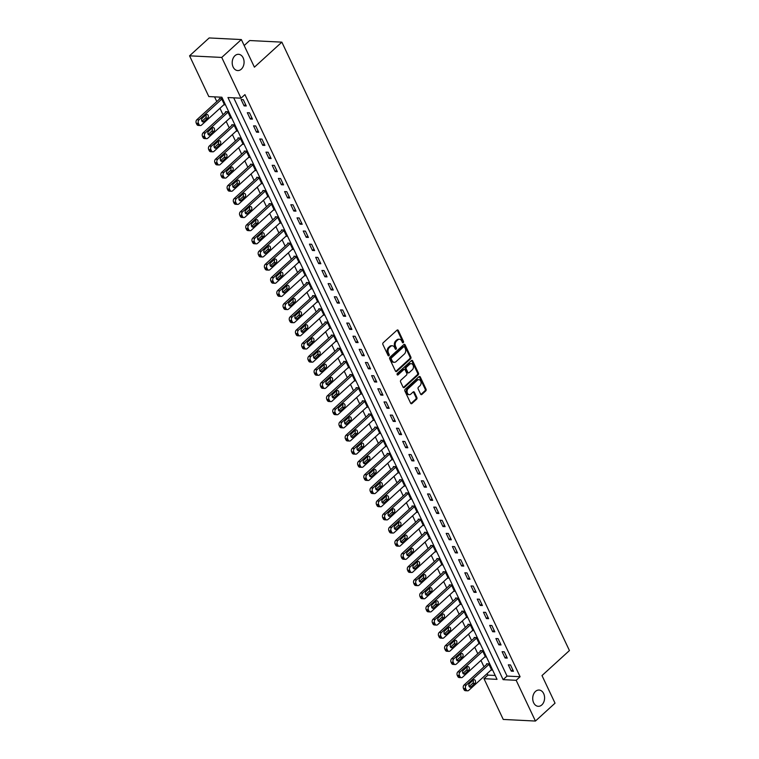 <?xml version="1.0" encoding="UTF-8"?>
<svg xmlns="http://www.w3.org/2000/svg" width="759" height="759" viewBox="0 0 759 759"><rect width="100%" height="100%" fill="white"/><g stroke="black" fill="none" stroke-linecap="round" stroke-linejoin="round"><path stroke-width="1.14" d="M403.285 342.651A0.873 0.636 92.9 0 0 403.484 341.436L398.295 330.469A1.252 0.911 92.9 0 0 397.042 330.146L383.181 342.774A1.252 0.911 92.9 0 0 382.897 344.51L388.086 355.478A0.873 0.636 92.9 0 0 389.168 354.491L388.494 353.077A3.994 2.913 92.9 0 1 389.395 347.527L390.553 346.474A3.994 2.913 92.9 0 1 392.308 345.781A3.994 2.913 92.9 0 1 394.576 347.527L395.249 348.95A0.873 0.636 92.9 0 0 396.321 347.964L395.648 346.55A3.994 2.913 92.9 0 1 396.559 341L397.707 339.947A3.994 2.913 92.9 0 1 399.471 339.254A3.994 2.913 92.9 0 1 401.739 341L402.403 342.423A0.873 0.636 92.9 0 0 403.285 342.651M402.479 342.546A0.873 0.636 92.9 0 0 402.612 341.398L397.431 330.431A1.252 0.911 92.9 0 0 397.147 330.061M388.162 355.601A0.873 0.636 92.9 0 0 388.295 354.453L387.621 353.03L388.494 353.077M395.316 349.074A0.873 0.636 92.9 0 0 395.448 347.926L394.784 346.502L395.648 346.55M535.465 691.449A8.14 5.939 92.9 0 0 532.894 700.434A8.14 5.939 92.9 0 0 538.245 706.316A8.14 5.939 92.9 0 0 541.831 704.912A8.14 5.939 92.9 0 0 544.412 695.927A8.14 5.939 92.9 0 0 539.061 690.045A8.14 5.939 92.9 0 0 535.465 691.449M234.958 55.701A8.14 5.939 92.9 0 0 232.377 64.686A8.14 5.939 92.9 0 0 237.728 70.568A8.14 5.939 92.9 0 0 241.315 69.164A8.14 5.939 92.9 0 0 243.895 60.179A8.14 5.939 92.9 0 0 238.544 54.297A8.14 5.939 92.9 0 0 234.958 55.701M420.609 394.111A1.252 0.911 92.9 0 0 421.871 394.433L425.761 390.894A1.252 0.911 92.9 0 0 426.036 389.158L420.277 376.976A1.252 0.911 92.9 0 0 419.025 376.644L405.164 389.282A1.252 0.911 92.9 0 0 404.889 391.008L410.638 403.19A1.252 0.911 92.9 0 0 411.9 403.522L416.596 399.243A1.252 0.911 92.9 0 0 416.881 397.507L414.414 392.299A1.252 0.911 92.9 0 0 413.152 391.967L410.828 394.092A3.34 2.438 92.9 0 1 409.357 394.661A3.34 2.438 92.9 0 1 407.156 392.251A3.34 2.438 92.9 0 1 408.219 388.57L417.336 380.25A3.34 2.438 92.9 0 1 418.816 379.671A3.34 2.438 92.9 0 1 421.008 382.09A3.34 2.438 92.9 0 1 419.945 385.771L418.427 387.156A1.252 0.911 92.9 0 0 418.152 388.893L420.609 394.111M189.56 55.824L209.161 37.95L241.353 39.563L254.407 67.171L281.855 42.143L569.44 650.548L541.992 675.567L555.038 703.176L535.437 721.05L503.245 719.437L483.986 678.688L497.031 679.343L221.875 97.228L208.82 96.573L189.56 55.824L221.742 57.437L241.011 98.186L227.956 97.531L503.122 679.647L516.167 680.301L535.437 721.05M241.353 39.563L221.742 57.437M233.706 97.826L507.04 676.07L520.095 676.724L244.929 94.619L241.011 98.186M520.095 676.724L516.167 680.301M410.581 358.789A1.252 0.911 92.9 0 0 410.866 357.053L405.107 344.871A1.252 0.911 92.9 0 0 403.845 344.539L389.993 357.176A1.252 0.911 92.9 0 0 389.709 358.912L395.467 371.094A1.252 0.911 92.9 0 0 396.72 371.417L410.581 358.789L409.708 358.741A1.252 0.911 92.9 0 0 409.993 357.015L404.234 344.833A1.252 0.911 92.9 0 0 403.959 344.453M412.697 360.923L418.456 373.105A1.252 0.911 92.9 0 1 418.171 374.842L404.31 387.469A1.252 0.911 92.9 0 1 403.057 387.137L400.591 381.929A1.252 0.911 92.9 0 1 400.875 380.193L406.492 375.069A1.252 0.911 92.9 0 0 406.777 373.333L405.135 369.88A1.252 0.911 92.9 0 0 403.883 369.548L398.029 374.88A0.873 0.636 92.9 0 1 397.346 373.437L411.435 360.591A1.252 0.911 92.9 0 1 412.697 360.923L411.824 360.886L417.583 373.067L418.456 373.105M241.106 99.552L244.094 105.871L246.267 105.975L243.288 99.666L241.106 99.552M247.32 112.702L250.309 119.011L252.481 119.125L249.502 112.816L247.32 112.702M253.534 125.852L256.523 132.161L258.696 132.265L255.717 125.956L253.534 125.852M259.749 138.992L262.737 145.301L264.91 145.415L261.931 139.106L259.749 138.992M265.963 152.142L268.952 158.451L271.124 158.565L268.136 152.246L265.963 152.142M272.177 165.291L275.166 171.6L277.339 171.705L274.35 165.396L272.177 165.291M278.392 178.431L281.38 184.741L283.553 184.854L280.564 178.545L278.392 178.431M284.606 191.581L287.595 197.89L289.767 197.995L286.779 191.685L284.606 191.581M290.82 204.721L293.809 211.04L295.982 211.144L292.993 204.835L290.82 204.721M297.035 217.871L300.023 224.18L302.196 224.294L299.207 217.985L297.035 217.871M303.249 231.021L306.238 237.33L308.41 237.434L305.422 231.125L303.249 231.021M309.463 244.161L312.452 250.47L314.624 250.584L311.636 244.275L309.463 244.161M315.678 257.31L318.657 263.62L320.839 263.734L317.85 257.415L315.678 257.31M321.892 270.46L324.871 276.769L327.053 276.874L324.065 270.565L321.892 270.46M328.106 283.6L331.085 289.91L333.267 290.023L330.279 283.714L328.106 283.6M334.321 296.75L337.3 303.059L339.482 303.164L336.493 296.854L334.321 296.75M340.535 309.89L343.514 316.199L345.696 316.313L342.707 310.004L340.535 309.89M346.749 323.04L349.728 329.349L351.91 329.463L348.922 323.154L346.749 323.04M352.963 336.19L355.943 342.499L358.125 342.603L355.136 336.294L352.963 336.19M359.178 349.33L362.157 355.639L364.339 355.753L361.35 349.444L359.178 349.33M365.392 362.479L368.371 368.789L370.553 368.893L367.565 362.584L365.392 362.479M371.606 375.629L374.585 381.938L376.768 382.043L373.779 375.733L371.606 375.629M377.821 388.769L380.8 395.078L382.982 395.192L379.993 388.883L377.821 388.769M384.035 401.919L387.014 408.228L389.196 408.333L386.208 402.023L384.035 401.919M390.249 415.059L393.228 421.368L395.401 421.482L392.422 415.173L390.249 415.059M396.464 428.209L399.443 434.518L401.615 434.632L398.636 428.313L396.464 428.209M402.678 441.358L405.657 447.668L407.83 447.772L404.851 441.463L402.678 441.358M408.892 454.499L411.871 460.808L414.044 460.922L411.065 454.613L408.892 454.499M415.107 467.648L418.086 473.958L420.258 474.062L417.279 467.753L415.107 467.648M421.321 480.789L424.3 487.107L426.473 487.212L423.494 480.902L421.321 480.789M427.535 493.938L430.514 500.247L432.687 500.361L429.708 494.052L427.535 493.938M433.75 507.088L436.729 513.397L438.901 513.501L435.922 507.192L433.75 507.088M439.964 520.228L442.943 526.537L445.116 526.651L442.136 520.342L439.964 520.228M446.178 533.378L449.157 539.687L451.33 539.801L448.351 533.482L446.178 533.378M452.392 546.527L455.372 552.837L457.544 552.941L454.565 546.632L452.392 546.527M458.607 559.668L461.586 565.977L463.758 566.091L460.779 559.781L458.607 559.668M464.821 572.817L467.8 579.126L469.973 579.231L466.994 572.922L464.821 572.817M471.035 585.957L474.014 592.276L476.187 592.381L473.208 586.071L471.035 585.957M477.25 599.107L480.229 605.416L482.401 605.53L479.422 599.221L477.25 599.107M483.464 612.257L486.443 618.566L488.616 618.67L485.637 612.361L483.464 612.257M489.678 625.397L492.657 631.706L494.83 631.82L491.851 625.511L489.678 625.397M495.893 638.547L498.872 644.856L501.044 644.96L498.065 638.651L495.893 638.547M502.097 651.696L505.086 658.006L507.259 658.11L504.28 651.801L502.097 651.696M508.312 664.837L511.3 671.146L513.473 671.26L510.494 664.95L508.312 664.837M214.569 96.867L216.789 101.564M219.968 108.281L223.004 114.713M226.182 121.431L229.218 127.854M232.396 134.58L235.432 141.003M238.611 147.72L241.647 154.143M244.825 160.87L247.861 167.293M251.039 174.01L254.075 180.443M257.254 187.16L260.29 193.583M263.468 200.31L266.504 206.733M269.682 213.45L272.718 219.882M275.897 226.599L278.933 233.022M282.111 239.74L285.147 246.172M288.325 252.889L291.361 259.312M294.539 266.039L297.575 272.462M300.754 279.179L303.79 285.612M306.968 292.329L310.004 298.752M313.182 305.479L316.218 311.902M319.387 318.619L322.433 325.042M325.602 331.768L328.647 338.191M331.816 344.909L334.861 351.341M338.03 358.058L341.076 364.481M344.244 371.208L347.29 377.631M350.459 384.348L353.504 390.781M356.673 397.498L359.719 403.921M362.887 410.647L365.933 417.071M369.102 423.788L372.138 430.211M375.316 436.937L378.352 443.36M381.53 450.078L384.566 456.51M387.745 463.227L390.781 469.65M393.959 476.377L396.995 482.8M400.173 489.517L403.209 495.95M406.388 502.667L409.424 509.09M412.602 515.807L415.638 522.239M418.816 528.957L421.852 535.38M425.031 542.106L428.067 548.529M431.245 555.246L434.281 561.679M437.459 568.396L440.495 574.819M443.673 581.546L446.709 587.969M449.888 594.686L452.924 601.119M456.102 607.836L459.138 614.259M462.316 620.976L465.352 627.408M468.531 634.126L471.567 640.549M474.745 647.275L477.781 653.698M480.959 660.415L483.995 666.848M487.174 673.565L487.904 675.112L495.21 675.472M223.734 104.846L224.522 104.884L221.533 98.575L219.36 98.471L219.607 98.993M229.949 117.996L230.736 118.034L227.747 111.725L225.575 111.611L225.821 112.142M236.163 131.136L236.95 131.174L233.962 124.865L231.789 124.761L232.036 125.282M242.377 144.286L243.165 144.324L240.176 138.015L238.003 137.901L238.25 138.432M248.591 157.436L249.379 157.474L246.39 151.164L244.218 151.05L244.464 151.582M254.806 170.576L255.593 170.614L252.605 164.305L250.432 164.2L250.679 164.722M261.02 183.725L261.798 183.763L258.819 177.454L256.646 177.34L256.893 177.872M267.234 196.866L268.012 196.913L265.033 190.594L262.861 190.49L263.107 191.012M273.449 210.015L274.227 210.053L271.248 203.744L269.075 203.64L269.322 204.162M279.663 223.165L280.441 223.203L277.462 216.894L275.289 216.78L275.536 217.311M285.877 236.305L286.655 236.343L283.676 230.034L281.504 229.93L281.75 230.451M292.092 249.455L292.87 249.493L289.891 243.184L287.718 243.07L287.965 243.601M298.306 262.605L299.084 262.642L296.105 256.333L293.932 256.219L294.179 256.741M304.52 275.745L305.298 275.783L302.319 269.473L300.147 269.369L300.393 269.891M310.735 288.894L311.513 288.932L308.534 282.623L306.361 282.509L306.608 283.041M316.949 302.035L317.727 302.082L314.748 295.763L312.575 295.659L312.822 296.181M323.163 315.184L323.941 315.222L320.962 308.913L318.789 308.809L319.036 309.33M329.378 328.334L330.156 328.372L327.176 322.063L325.004 321.949L325.25 322.48M335.592 341.474L336.37 341.512L333.391 335.203L331.218 335.099L331.465 335.62M341.806 354.624L342.584 354.662L339.605 348.353L337.432 348.239L337.679 348.77M348.02 367.764L348.798 367.811L345.819 361.502L343.647 361.388L343.893 361.91M354.235 380.914L355.013 380.952L352.034 374.642L349.861 374.538L350.108 375.06M360.449 394.063L361.227 394.101L358.248 387.792L356.075 387.678L356.322 388.21M366.663 407.203L367.441 407.241L364.462 400.932L362.29 400.828L362.536 401.35M372.878 420.353L373.656 420.391L370.677 414.082L368.494 413.978L368.751 414.499M379.092 433.503L379.87 433.541L376.891 427.232L374.709 427.118L374.965 427.649M385.306 446.643L386.084 446.681L383.105 440.372L380.923 440.267L381.179 440.789M391.521 459.793L392.299 459.831L389.32 453.521L387.137 453.408L387.394 453.939M397.735 472.933L398.513 472.98L395.534 466.662L393.352 466.557L393.608 467.079M403.949 486.083L404.727 486.121L401.748 479.811L399.566 479.707L399.822 480.229M410.164 499.232L410.942 499.27L407.962 492.961L405.78 492.847L406.037 493.378M416.378 512.372L417.156 512.41L414.177 506.101L411.995 505.997L412.251 506.519M422.583 525.522L423.37 525.56L420.391 519.251L418.209 519.137L418.465 519.668M428.797 538.672L429.585 538.71L426.605 532.401L424.423 532.287L424.679 532.818M435.011 551.812L435.799 551.85L432.82 545.541L430.638 545.436L430.884 545.958M441.226 564.962L442.013 565L439.034 558.69L436.852 558.577L437.099 559.108M447.44 578.102L448.227 578.149L445.239 571.831L443.066 571.726L443.313 572.248M453.654 591.252L454.442 591.289L451.453 584.98L449.281 584.876L449.527 585.398M459.869 604.401L460.656 604.439L457.668 598.13L455.495 598.016L455.742 598.547M466.083 617.541L466.87 617.579L463.882 611.27L461.709 611.166L461.956 611.688M472.297 630.691L473.085 630.729L470.096 624.42L467.923 624.306L468.17 624.837M478.512 643.841L479.299 643.879L476.31 637.569L474.138 637.456L474.384 637.977M484.726 656.981L485.513 657.019L482.525 650.71L480.352 650.605L480.599 651.127M490.94 670.131L491.728 670.169L488.739 663.859L486.566 663.745L486.813 664.277M281.855 42.143L249.664 40.531L244.18 45.54M487.904 675.112L483.986 678.688M507.04 676.07L503.122 679.647M244.094 105.871L245.574 104.514M250.309 119.011L251.789 117.664M256.523 132.161L258.003 130.804M262.737 145.301L264.217 143.954M268.952 158.451L270.432 157.094M275.166 171.6L276.646 170.244M281.38 184.741L282.86 183.393M287.595 197.89L289.075 196.534M293.809 211.04L295.289 209.683M300.023 224.18L301.503 222.833M306.238 237.33L307.718 235.973M312.452 250.47L313.932 249.123M318.657 263.62L320.146 262.263M324.871 276.769L326.361 275.413M331.085 289.91L332.575 288.562M337.3 303.059L338.789 301.702M343.514 316.199L345.003 314.852M349.728 329.349L351.218 328.002M355.943 342.499L357.432 341.142M362.157 355.639L363.646 354.292M368.371 368.789L369.861 367.432M374.585 381.938L376.075 380.582M380.8 395.078L382.289 393.731M387.014 408.228L388.504 406.871M393.228 421.368L394.718 420.021M399.443 434.518L400.932 433.161M405.657 447.668L407.147 446.311M411.871 460.808L413.361 459.461M418.086 473.958L419.575 472.601M424.3 487.107L425.79 485.751M430.514 500.247L432.004 498.9M436.729 513.397L438.218 512.04M442.943 526.537L444.423 525.19M449.157 539.687L450.637 538.33M455.372 552.837L456.852 551.48M461.586 565.977L463.066 564.63M467.8 579.126L469.28 577.77M474.014 592.276L475.495 590.919M480.229 605.416L481.709 604.069M486.443 618.566L487.923 617.209M492.657 631.706L494.137 630.359M498.872 644.856L500.352 643.499M505.086 658.006L506.566 656.649M511.3 671.146L512.78 669.799M399.471 339.254L398.598 339.216A3.994 2.913 92.9 0 0 396.843 339.899L397.707 339.947M394.784 346.502A3.994 2.913 92.9 0 1 395.686 340.952L396.843 339.899M392.308 345.781L391.445 345.743A3.994 2.913 92.9 0 0 389.68 346.427L390.553 346.474M387.621 353.03A3.994 2.913 92.9 0 1 388.523 347.48L389.68 346.427M395.743 371.464A1.252 0.911 92.9 0 0 395.856 371.379L409.708 358.741M404.566 346.986A0.873 0.636 92.9 0 0 403.684 346.759L391.521 357.85A0.873 0.636 92.9 0 0 391.321 359.064L392.033 360.563A3.994 2.913 92.9 0 0 394.291 362.309A3.994 2.913 92.9 0 0 396.056 361.616L404.367 354.036A3.994 2.913 92.9 0 0 405.268 348.485L404.566 346.986M404.073 346.607L403.2 346.569A0.873 0.636 92.9 0 0 402.811 346.721L403.684 346.759M394.291 362.309L393.428 362.261A3.994 2.913 92.9 0 1 391.16 360.516L390.449 359.016A0.873 0.636 92.9 0 1 390.648 357.802L402.811 346.721M403.333 387.517A1.252 0.911 92.9 0 0 403.446 387.432L417.298 374.794A1.252 0.911 92.9 0 0 417.583 373.067M404.433 369.329L403.56 369.291A1.252 0.911 92.9 0 0 403.01 369.51L397.223 374.775M412.327 369.756A3.34 2.438 92.9 0 0 413.38 366.075A3.34 2.438 92.9 0 0 411.188 363.656A3.34 2.438 92.9 0 0 409.708 364.235L406.501 367.166A1.252 0.911 92.9 0 0 406.217 368.893L407.849 372.356A1.252 0.911 92.9 0 0 409.11 372.688L412.327 369.756M411.188 363.656L410.315 363.618A3.34 2.438 92.9 0 0 408.845 364.187L409.708 364.235M408.56 372.897L407.687 372.859A1.252 0.911 92.9 0 1 406.985 372.308L405.344 368.855A1.252 0.911 92.9 0 1 405.629 367.119L408.845 364.187M418.816 379.671L417.943 379.633A3.34 2.438 92.9 0 0 416.473 380.202L417.336 380.25M409.357 394.661L408.484 394.623A3.34 2.438 92.9 0 1 406.293 392.204A3.34 2.438 92.9 0 1 407.346 388.523L416.473 380.202M410.923 403.57A1.252 0.911 92.9 0 0 411.027 403.484L415.723 399.196A1.252 0.911 92.9 0 0 416.008 397.469L413.541 392.251A1.252 0.911 92.9 0 0 413.266 391.881M420.894 394.481A1.252 0.911 92.9 0 0 420.998 394.395L424.888 390.847A1.252 0.911 92.9 0 0 425.173 389.111L419.414 376.938A1.252 0.911 92.9 0 0 419.129 376.559M220.138 98.509L196.866 119.723A2.543 1.86 -87.1 0 0 196.287 123.262L196.79 124.315A2.543 1.86 -87.1 0 0 198.232 125.425L200.404 125.529A2.543 1.86 92.9 0 0 201.524 125.093L224.266 104.362M200.404 125.529A2.543 1.86 92.9 0 1 198.962 124.419L198.469 123.366A2.543 1.86 92.9 0 1 199.038 119.837L221.78 99.106M201.97 121.25L205.49 118.034A2.04 1.48 92.9 0 0 205.831 114.998M203.896 121.573L207.662 118.138A2.04 1.48 92.9 0 0 208.308 115.899A2.04 1.48 92.9 0 0 206.97 114.429A2.04 1.48 92.9 0 0 206.078 114.78L202.311 118.205A2.04 1.48 92.9 0 0 201.666 120.453A2.04 1.48 92.9 0 0 203.004 121.924A2.04 1.48 92.9 0 0 203.896 121.573L202.15 121.487M226.353 111.649L203.08 132.872A2.543 1.86 -87.1 0 0 202.501 136.402L203.004 137.455A2.543 1.86 -87.1 0 0 204.446 138.565L206.619 138.679A2.543 1.86 92.9 0 0 207.738 138.242L230.48 117.503M206.619 138.679A2.543 1.86 92.9 0 1 205.177 137.569L204.674 136.516A2.543 1.86 92.9 0 1 205.253 132.986L227.994 112.247M208.184 134.39L211.704 131.184A2.04 1.48 92.9 0 0 212.046 128.138M210.11 134.722L213.877 131.288A2.04 1.48 92.9 0 0 214.522 129.039A2.04 1.48 92.9 0 0 213.184 127.569A2.04 1.48 92.9 0 0 212.292 127.92L208.526 131.354A2.04 1.48 92.9 0 0 207.881 133.603A2.04 1.48 92.9 0 0 209.218 135.074A2.04 1.48 92.9 0 0 210.11 134.722L208.355 134.628M232.567 124.799L209.294 146.022A2.543 1.86 -87.1 0 0 208.716 149.551L209.218 150.605A2.543 1.86 -87.1 0 0 210.66 151.715L212.833 151.828A2.543 1.86 92.9 0 0 213.953 151.383L236.694 130.652M212.833 151.828A2.543 1.86 92.9 0 1 211.391 150.709L210.888 149.665A2.543 1.86 92.9 0 1 211.467 146.126L234.208 125.396M214.399 147.54L217.918 144.324A2.04 1.48 92.9 0 0 218.26 141.288M216.324 147.863L220.091 144.438A2.04 1.48 92.9 0 0 220.736 142.189A2.04 1.48 92.9 0 0 219.398 140.719A2.04 1.48 92.9 0 0 218.507 141.07L214.74 144.504A2.04 1.48 92.9 0 0 214.095 146.743A2.04 1.48 92.9 0 0 215.433 148.214A2.04 1.48 92.9 0 0 216.324 147.863L214.569 147.777M238.781 137.948L215.509 159.162A2.543 1.86 -87.1 0 0 214.93 162.701L215.433 163.754A2.543 1.86 -87.1 0 0 216.875 164.864L219.047 164.969A2.543 1.86 92.9 0 0 220.167 164.532L242.908 143.802M219.047 164.969A2.543 1.86 92.9 0 1 217.605 163.859L217.102 162.805A2.543 1.86 92.9 0 1 217.681 159.276L240.423 138.536M220.603 160.68L224.133 157.474A2.04 1.48 92.9 0 0 224.474 154.438M222.539 161.012L226.305 157.578A2.04 1.48 92.9 0 0 226.95 155.339A2.04 1.48 92.9 0 0 225.613 153.868A2.04 1.48 92.9 0 0 224.721 154.219L220.954 157.644A2.04 1.48 92.9 0 0 220.309 159.893A2.04 1.48 92.9 0 0 221.647 161.363A2.04 1.48 92.9 0 0 222.539 161.012L220.784 160.927M244.996 151.088L221.723 172.312A2.543 1.86 -87.1 0 0 221.144 175.841L221.647 176.894A2.543 1.86 -87.1 0 0 223.089 178.004L225.262 178.118A2.543 1.86 92.9 0 0 226.381 177.682L249.123 156.942M225.262 178.118A2.543 1.86 92.9 0 1 223.82 177.008L223.317 175.955A2.543 1.86 92.9 0 1 223.896 172.416L246.637 151.686M226.818 173.83L230.347 170.614A2.04 1.48 92.9 0 0 230.689 167.578M228.753 174.162L232.52 170.728A2.04 1.48 92.9 0 0 233.165 168.479A2.04 1.48 92.9 0 0 231.827 167.008A2.04 1.48 92.9 0 0 230.935 167.359L227.169 170.794A2.04 1.48 92.9 0 0 226.524 173.043A2.04 1.48 92.9 0 0 227.861 174.513A2.04 1.48 92.9 0 0 228.753 174.162L226.998 174.067M251.21 164.238L227.937 185.462A2.543 1.86 -87.1 0 0 227.358 188.991L227.861 190.044A2.543 1.86 -87.1 0 0 229.294 191.154L231.476 191.259A2.543 1.86 92.9 0 0 232.596 190.822L255.337 170.092M231.476 191.259A2.543 1.86 92.9 0 1 230.034 190.148L229.531 189.095A2.543 1.86 92.9 0 1 230.11 185.566L252.851 164.836M233.032 186.98L236.561 183.763A2.04 1.48 92.9 0 0 236.903 180.727M234.967 187.302L238.734 183.868A2.04 1.48 92.9 0 0 239.379 181.629A2.04 1.48 92.9 0 0 238.041 180.158A2.04 1.48 92.9 0 0 237.15 180.509L233.383 183.934A2.04 1.48 92.9 0 0 232.738 186.183A2.04 1.48 92.9 0 0 234.076 187.653A2.04 1.48 92.9 0 0 234.967 187.302L233.212 187.217M257.424 177.378L234.151 198.602A2.543 1.86 -87.1 0 0 233.573 202.141L234.076 203.184A2.543 1.86 -87.1 0 0 235.508 204.304L237.69 204.408A2.543 1.86 92.9 0 0 238.81 203.972L261.551 183.242M237.69 204.408A2.543 1.86 92.9 0 1 236.248 203.298L235.745 202.245A2.543 1.86 92.9 0 1 236.324 198.716L259.066 177.976M239.246 200.12L242.776 196.913A2.04 1.48 92.9 0 0 243.117 193.868M241.182 200.452L244.948 197.017A2.04 1.48 92.9 0 0 245.593 194.769A2.04 1.48 92.9 0 0 244.256 193.298A2.04 1.48 92.9 0 0 243.354 193.649L239.597 197.084A2.04 1.48 92.9 0 0 238.952 199.332A2.04 1.48 92.9 0 0 240.29 200.803A2.04 1.48 92.9 0 0 241.182 200.452L239.427 200.367M263.639 190.528L240.366 211.752A2.543 1.86 -87.1 0 0 239.787 215.281L240.29 216.334A2.543 1.86 -87.1 0 0 241.723 217.444L243.905 217.558A2.543 1.86 92.9 0 0 245.024 217.112L267.766 196.382M243.905 217.558A2.543 1.86 92.9 0 1 242.463 216.438L241.96 215.395A2.543 1.86 92.9 0 1 242.538 211.856L265.28 191.126M245.461 213.27L248.99 210.053A2.04 1.48 92.9 0 0 249.332 207.017M247.396 213.592L251.163 210.167A2.04 1.48 92.9 0 0 251.808 207.919A2.04 1.48 92.9 0 0 250.47 206.448A2.04 1.48 92.9 0 0 249.569 206.799L245.812 210.234A2.04 1.48 92.9 0 0 245.166 212.473A2.04 1.48 92.9 0 0 246.504 213.943A2.04 1.48 92.9 0 0 247.396 213.592L245.641 213.507M269.853 203.678L246.58 224.892A2.543 1.86 -87.1 0 0 246.001 228.431L246.504 229.484A2.543 1.86 -87.1 0 0 247.937 230.594L250.119 230.698A2.543 1.86 92.9 0 0 251.238 230.262L273.98 209.531M250.119 230.698A2.543 1.86 92.9 0 1 248.677 229.588L248.174 228.535A2.543 1.86 92.9 0 1 248.753 225.006L271.494 204.275M251.675 226.419L255.204 223.203A2.04 1.48 92.9 0 0 255.546 220.167M253.61 226.742L257.377 223.307A2.04 1.48 92.9 0 0 258.022 221.068A2.04 1.48 92.9 0 0 256.684 219.598A2.04 1.48 92.9 0 0 255.783 219.949L252.026 223.374A2.04 1.48 92.9 0 0 251.381 225.622A2.04 1.48 92.9 0 0 252.719 227.093A2.04 1.48 92.9 0 0 253.61 226.742L251.855 226.656M276.067 216.818L252.794 238.041A2.543 1.86 -87.1 0 0 252.216 241.571L252.709 242.624A2.543 1.86 -87.1 0 0 254.151 243.734L256.333 243.848A2.543 1.86 92.9 0 0 257.453 243.411L280.194 222.672M256.333 243.848A2.543 1.86 92.9 0 1 254.891 242.738L254.388 241.685A2.543 1.86 92.9 0 1 254.967 238.146L277.709 217.416M257.889 239.559L261.419 236.343A2.04 1.48 92.9 0 0 261.76 233.307M259.825 239.891L263.591 236.457A2.04 1.48 92.9 0 0 264.236 234.208A2.04 1.48 92.9 0 0 262.899 232.738A2.04 1.48 92.9 0 0 261.997 233.089L258.24 236.523A2.04 1.48 92.9 0 0 257.595 238.772A2.04 1.48 92.9 0 0 258.933 240.242A2.04 1.48 92.9 0 0 259.825 239.891L258.069 239.797M282.282 229.968L259.009 251.191A2.543 1.86 -87.1 0 0 258.43 254.72L258.923 255.774A2.543 1.86 -87.1 0 0 260.365 256.884L262.548 256.997A2.543 1.86 92.9 0 0 263.667 256.551L286.409 235.821M262.548 256.997A2.543 1.86 92.9 0 1 261.105 255.878L260.603 254.834A2.543 1.86 92.9 0 1 261.181 251.295L283.923 230.565M264.104 252.709L267.633 249.493A2.04 1.48 92.9 0 0 267.974 246.457M266.039 253.032L269.806 249.607A2.04 1.48 92.9 0 0 270.451 247.358A2.04 1.48 92.9 0 0 269.113 245.888A2.04 1.48 92.9 0 0 268.212 246.239L264.455 249.673A2.04 1.48 92.9 0 0 263.809 251.912A2.04 1.48 92.9 0 0 265.147 253.383A2.04 1.48 92.9 0 0 266.039 253.032L264.284 252.946M288.496 243.117L265.223 264.331A2.543 1.86 -87.1 0 0 264.644 267.87L265.138 268.914A2.543 1.86 -87.1 0 0 266.58 270.033L268.762 270.138A2.543 1.86 92.9 0 0 269.881 269.701L292.623 248.971M268.762 270.138A2.543 1.86 92.9 0 1 267.32 269.028L266.817 267.974A2.543 1.86 92.9 0 1 267.396 264.445L290.137 243.705M270.318 265.849L273.847 262.642A2.04 1.48 92.9 0 0 274.189 259.606M272.253 266.181L276.02 262.747A2.04 1.48 92.9 0 0 276.665 260.508A2.04 1.48 92.9 0 0 275.327 259.037A2.04 1.48 92.9 0 0 274.426 259.379L270.669 262.813A2.04 1.48 92.9 0 0 270.024 265.062A2.04 1.48 92.9 0 0 271.361 266.532A2.04 1.48 92.9 0 0 272.253 266.181L270.498 266.096M294.71 256.257L271.437 277.481A2.543 1.86 -87.1 0 0 270.859 281.01L271.352 282.063A2.543 1.86 -87.1 0 0 272.794 283.173L274.976 283.287A2.543 1.86 92.9 0 0 276.096 282.851L298.837 262.111M274.976 283.287A2.543 1.86 92.9 0 1 273.534 282.177L273.031 281.124A2.543 1.86 92.9 0 1 273.61 277.585L296.352 256.855M276.532 278.999L280.062 275.783A2.04 1.48 92.9 0 0 280.403 272.747M278.468 279.331L282.234 275.897A2.04 1.48 92.9 0 0 282.879 273.648A2.04 1.48 92.9 0 0 281.542 272.177A2.04 1.48 92.9 0 0 280.64 272.528L276.883 275.963A2.04 1.48 92.9 0 0 276.238 278.202A2.04 1.48 92.9 0 0 277.576 279.673A2.04 1.48 92.9 0 0 278.468 279.331L276.712 279.236M300.925 269.407L277.652 290.621A2.543 1.86 -87.1 0 0 277.073 294.16L277.566 295.213A2.543 1.86 -87.1 0 0 279.008 296.323L281.191 296.427A2.543 1.86 92.9 0 0 282.31 295.991L305.052 275.261M281.191 296.427A2.543 1.86 92.9 0 1 279.748 295.317L279.246 294.264A2.543 1.86 92.9 0 1 279.824 290.735L302.566 270.005M282.746 292.149L286.276 288.932A2.04 1.48 92.9 0 0 286.617 285.896M284.682 292.471L288.448 289.037A2.04 1.48 92.9 0 0 289.094 286.798A2.04 1.48 92.9 0 0 287.756 285.327A2.04 1.48 92.9 0 0 286.855 285.678L283.098 289.103A2.04 1.48 92.9 0 0 282.452 291.352A2.04 1.48 92.9 0 0 283.79 292.822A2.04 1.48 92.9 0 0 284.682 292.471L282.927 292.386M307.139 282.547L283.866 303.771A2.543 1.86 -87.1 0 0 283.287 307.31L283.781 308.353A2.543 1.86 -87.1 0 0 285.223 309.473L287.405 309.577A2.543 1.86 92.9 0 0 288.524 309.141L311.266 288.401M287.405 309.577A2.543 1.86 92.9 0 1 285.963 308.467L285.46 307.414A2.543 1.86 92.9 0 1 286.039 303.885L308.78 283.145M288.961 305.289L292.49 302.082A2.04 1.48 92.9 0 0 292.832 299.037M290.896 305.621L294.663 302.186A2.04 1.48 92.9 0 0 295.308 299.938A2.04 1.48 92.9 0 0 293.97 298.467A2.04 1.48 92.9 0 0 293.069 298.818L289.312 302.253A2.04 1.48 92.9 0 0 288.667 304.501A2.04 1.48 92.9 0 0 290.004 305.972A2.04 1.48 92.9 0 0 290.896 305.621L289.141 305.535M313.353 295.697L290.08 316.92A2.543 1.86 -87.1 0 0 289.502 320.45L289.995 321.503A2.543 1.86 -87.1 0 0 291.437 322.613L293.619 322.727A2.543 1.86 92.9 0 0 294.739 322.281L317.48 301.551M293.619 322.727A2.543 1.86 92.9 0 1 292.177 321.607L291.674 320.564A2.543 1.86 92.9 0 1 292.253 317.025L314.994 296.295M295.175 318.438L298.704 315.222A2.04 1.48 92.9 0 0 299.046 312.186M297.111 318.761L300.877 315.336A2.04 1.48 92.9 0 0 301.522 313.087A2.04 1.48 92.9 0 0 300.184 311.617A2.04 1.48 92.9 0 0 299.283 311.968L295.526 315.402A2.04 1.48 92.9 0 0 294.881 317.642A2.04 1.48 92.9 0 0 296.219 319.112A2.04 1.48 92.9 0 0 297.111 318.761L295.355 318.676M319.567 308.847L296.285 330.061A2.543 1.86 -87.1 0 0 295.716 333.599L296.209 334.653A2.543 1.86 -87.1 0 0 297.651 335.763L299.833 335.867A2.543 1.86 92.9 0 0 300.953 335.431L323.695 314.7M299.833 335.867A2.543 1.86 92.9 0 1 298.391 334.757L297.889 333.704A2.543 1.86 92.9 0 1 298.467 330.174L321.209 309.435M301.389 331.579L304.919 328.372A2.04 1.48 92.9 0 0 305.26 325.336M303.325 331.911L307.091 328.476A2.04 1.48 92.9 0 0 307.737 326.237A2.04 1.48 92.9 0 0 306.399 324.767A2.04 1.48 92.9 0 0 305.498 325.118L301.731 328.543A2.04 1.48 92.9 0 0 301.095 330.791A2.04 1.48 92.9 0 0 302.433 332.262A2.04 1.48 92.9 0 0 303.325 331.911L301.57 331.825M325.782 321.987L302.499 343.21A2.543 1.86 -87.1 0 0 301.93 346.74L302.424 347.793A2.543 1.86 -87.1 0 0 303.866 348.903L306.038 349.017A2.543 1.86 92.9 0 0 307.167 348.58L329.909 327.841M306.038 349.017A2.543 1.86 92.9 0 1 304.606 347.907L304.103 346.854A2.543 1.86 92.9 0 1 304.682 343.315L327.423 322.584M307.604 344.728L311.133 341.512A2.04 1.48 92.9 0 0 311.475 338.476M309.539 345.06L313.306 341.626A2.04 1.48 92.9 0 0 313.951 339.377A2.04 1.48 92.9 0 0 312.613 337.907A2.04 1.48 92.9 0 0 311.712 338.258L307.945 341.692A2.04 1.48 92.9 0 0 307.31 343.941A2.04 1.48 92.9 0 0 308.647 345.411A2.04 1.48 92.9 0 0 309.539 345.06L307.784 344.966M331.996 335.136L308.714 356.36A2.543 1.86 -87.1 0 0 308.145 359.889L308.638 360.942A2.543 1.86 -87.1 0 0 310.08 362.052L312.253 362.157A2.543 1.86 92.9 0 0 313.382 361.72L336.123 340.99M312.253 362.157A2.543 1.86 92.9 0 1 310.82 361.047L310.317 359.994A2.543 1.86 92.9 0 1 310.896 356.464L333.637 335.734M313.818 357.878L317.347 354.662A2.04 1.48 92.9 0 0 317.689 351.626M315.753 358.201L319.52 354.776A2.04 1.48 92.9 0 0 320.165 352.527A2.04 1.48 92.9 0 0 318.827 351.056A2.04 1.48 92.9 0 0 317.926 351.408L314.16 354.842A2.04 1.48 92.9 0 0 313.514 357.081A2.04 1.48 92.9 0 0 314.862 358.552A2.04 1.48 92.9 0 0 315.753 358.201L313.998 358.115M338.21 348.286L314.928 369.5A2.543 1.86 -87.1 0 0 314.359 373.039L314.852 374.083A2.543 1.86 -87.1 0 0 316.294 375.202L318.467 375.307A2.543 1.86 92.9 0 0 319.596 374.87L342.337 354.14M318.467 375.307A2.543 1.86 92.9 0 1 317.034 374.196L316.531 373.143A2.543 1.86 92.9 0 1 317.11 369.614L339.852 348.874M320.032 371.018L323.562 367.811A2.04 1.48 92.9 0 0 323.903 364.766M321.968 371.35L325.734 367.916A2.04 1.48 92.9 0 0 326.379 365.667A2.04 1.48 92.9 0 0 325.042 364.197A2.04 1.48 92.9 0 0 324.14 364.548L320.374 367.982A2.04 1.48 92.9 0 0 319.729 370.231A2.04 1.48 92.9 0 0 321.076 371.701A2.04 1.48 92.9 0 0 321.968 371.35L320.213 371.265M344.425 361.426L321.142 382.65A2.543 1.86 -87.1 0 0 320.573 386.179L321.066 387.232A2.543 1.86 -87.1 0 0 322.509 388.342L324.681 388.456A2.543 1.86 92.9 0 0 325.81 388.02L348.552 367.28M324.681 388.456A2.543 1.86 92.9 0 1 323.249 387.346L322.746 386.293A2.543 1.86 92.9 0 1 323.325 382.754L346.066 362.024M326.247 384.168L329.776 380.952A2.04 1.48 92.9 0 0 330.118 377.916M328.182 384.49L331.949 381.065A2.04 1.48 92.9 0 0 332.594 378.817A2.04 1.48 92.9 0 0 331.256 377.346A2.04 1.48 92.9 0 0 330.355 377.697L326.588 381.132A2.04 1.48 92.9 0 0 325.943 383.371A2.04 1.48 92.9 0 0 327.29 384.841A2.04 1.48 92.9 0 0 328.182 384.49L326.427 384.405M350.639 374.576L327.357 395.79A2.543 1.86 -87.1 0 0 326.787 399.329L327.281 400.382A2.543 1.86 -87.1 0 0 328.723 401.492L330.896 401.596A2.543 1.86 92.9 0 0 332.025 401.16L354.766 380.43M330.896 401.596A2.543 1.86 92.9 0 1 329.453 400.486L328.96 399.433A2.543 1.86 92.9 0 1 329.539 395.904L352.28 375.174M332.461 397.318L335.99 394.101A2.04 1.48 92.9 0 0 336.332 391.065M334.396 397.64L338.163 394.206A2.04 1.48 92.9 0 0 338.808 391.967A2.04 1.48 92.9 0 0 337.47 390.496A2.04 1.48 92.9 0 0 336.569 390.847L332.803 394.272A2.04 1.48 92.9 0 0 332.157 396.521A2.04 1.48 92.9 0 0 333.495 397.991A2.04 1.48 92.9 0 0 334.396 397.64L332.641 397.555M356.853 387.716L333.571 408.94A2.543 1.86 -87.1 0 0 333.002 412.469L333.495 413.522A2.543 1.86 -87.1 0 0 334.937 414.632L337.11 414.746A2.543 1.86 92.9 0 0 338.239 414.31L360.98 393.57M337.11 414.746A2.543 1.86 92.9 0 1 335.668 413.636L335.174 412.583A2.543 1.86 92.9 0 1 335.753 409.054L358.495 388.314M338.675 410.458L342.205 407.251A2.04 1.48 92.9 0 0 342.546 404.205M340.611 410.79L344.377 407.355A2.04 1.48 92.9 0 0 345.022 405.107A2.04 1.48 92.9 0 0 343.685 403.636A2.04 1.48 92.9 0 0 342.783 403.987L339.017 407.422A2.04 1.48 92.9 0 0 338.372 409.67A2.04 1.48 92.9 0 0 339.709 411.141A2.04 1.48 92.9 0 0 340.611 410.79L338.856 410.695M363.068 400.866L339.785 422.089A2.543 1.86 -87.1 0 0 339.216 425.619L339.709 426.672A2.543 1.86 -87.1 0 0 341.152 427.782L343.324 427.896A2.543 1.86 92.9 0 0 344.453 427.45L367.195 406.72M343.324 427.896A2.543 1.86 92.9 0 1 341.882 426.776L341.389 425.733A2.543 1.86 92.9 0 1 341.967 422.194L364.709 401.464M344.89 423.607L348.419 420.391A2.04 1.48 92.9 0 0 348.761 417.355M346.825 423.93L350.592 420.505A2.04 1.48 92.9 0 0 351.237 418.256A2.04 1.48 92.9 0 0 349.899 416.786A2.04 1.48 92.9 0 0 348.998 417.137L345.231 420.571A2.04 1.48 92.9 0 0 344.586 422.81A2.04 1.48 92.9 0 0 345.924 424.281A2.04 1.48 92.9 0 0 346.825 423.93L345.07 423.845M369.282 414.016L346 435.23A2.543 1.86 -87.1 0 0 345.43 438.768L345.924 439.822A2.543 1.86 -87.1 0 0 347.366 440.932L349.538 441.036A2.543 1.86 92.9 0 0 350.667 440.599L373.409 419.869M349.538 441.036A2.543 1.86 92.9 0 1 348.096 439.926L347.603 438.873A2.543 1.86 92.9 0 1 348.182 435.343L370.923 414.604M351.104 436.748L354.633 433.541A2.04 1.48 92.9 0 0 354.975 430.505M353.039 437.08L356.806 433.645A2.04 1.48 92.9 0 0 357.451 431.406A2.04 1.48 92.9 0 0 356.113 429.936A2.04 1.48 92.9 0 0 355.212 430.287L351.445 433.712A2.04 1.48 92.9 0 0 350.8 435.96A2.04 1.48 92.9 0 0 352.138 437.431A2.04 1.48 92.9 0 0 353.039 437.08L351.284 436.994M375.496 427.156L352.214 448.379A2.543 1.86 -87.1 0 0 351.645 451.909L352.138 452.962A2.543 1.86 -87.1 0 0 353.58 454.072L355.753 454.186A2.543 1.86 92.9 0 0 356.882 453.749L379.623 433.009M355.753 454.186A2.543 1.86 92.9 0 1 354.311 453.076L353.817 452.022A2.543 1.86 92.9 0 1 354.396 448.484L377.138 427.753M357.318 449.897L360.848 446.681A2.04 1.48 92.9 0 0 361.189 443.645M359.254 450.229L363.02 446.795A2.04 1.48 92.9 0 0 363.665 444.546A2.04 1.48 92.9 0 0 362.328 443.076A2.04 1.48 92.9 0 0 361.426 443.427L357.66 446.861A2.04 1.48 92.9 0 0 357.015 449.11A2.04 1.48 92.9 0 0 358.352 450.58A2.04 1.48 92.9 0 0 359.254 450.229L357.498 450.134M381.711 440.305L358.428 461.529A2.543 1.86 -87.1 0 0 357.859 465.058L358.352 466.111A2.543 1.86 -87.1 0 0 359.794 467.221L361.967 467.326A2.543 1.86 92.9 0 0 363.096 466.889L385.838 446.159M361.967 467.326A2.543 1.86 92.9 0 1 360.525 466.216L360.032 465.163A2.543 1.86 92.9 0 1 360.61 461.633L383.352 440.903M363.533 463.047L367.062 459.831A2.04 1.48 92.9 0 0 367.403 456.795M365.468 463.369L369.235 459.935A2.04 1.48 92.9 0 0 369.88 457.696A2.04 1.48 92.9 0 0 368.542 456.225A2.04 1.48 92.9 0 0 367.641 456.576L363.874 460.001A2.04 1.48 92.9 0 0 363.229 462.25A2.04 1.48 92.9 0 0 364.567 463.721A2.04 1.48 92.9 0 0 365.468 463.369L363.713 463.284M387.925 453.455L364.643 474.669A2.543 1.86 -87.1 0 0 364.073 478.208L364.567 479.252A2.543 1.86 -87.1 0 0 366.009 480.371L368.181 480.475A2.543 1.86 92.9 0 0 369.301 480.039L392.052 459.309M368.181 480.475A2.543 1.86 92.9 0 1 366.739 479.365L366.246 478.312A2.543 1.86 92.9 0 1 366.825 474.783L389.566 454.043M369.747 476.187L373.276 472.98A2.04 1.48 92.9 0 0 373.618 469.935M371.682 476.519L375.449 473.085A2.04 1.48 92.9 0 0 376.094 470.836A2.04 1.48 92.9 0 0 374.756 469.366A2.04 1.48 92.9 0 0 373.855 469.717L370.088 473.151A2.04 1.48 92.9 0 0 369.443 475.4A2.04 1.48 92.9 0 0 370.781 476.87A2.04 1.48 92.9 0 0 371.682 476.519L369.927 476.434M394.139 466.595L370.857 487.819A2.543 1.86 -87.1 0 0 370.288 491.348L370.781 492.401A2.543 1.86 -87.1 0 0 372.223 493.511L374.396 493.625A2.543 1.86 92.9 0 0 375.515 493.189L398.266 472.449M374.396 493.625A2.543 1.86 92.9 0 1 372.954 492.515L372.46 491.462A2.543 1.86 92.9 0 1 373.03 487.923L395.781 467.193M375.961 489.337L379.481 486.121A2.04 1.48 92.9 0 0 379.832 483.085M377.897 489.659L381.663 486.234A2.04 1.48 92.9 0 0 382.308 483.986A2.04 1.48 92.9 0 0 380.971 482.515A2.04 1.48 92.9 0 0 380.069 482.866L376.303 486.301A2.04 1.48 92.9 0 0 375.658 488.54A2.04 1.48 92.9 0 0 376.995 490.01A2.04 1.48 92.9 0 0 377.897 489.659L376.141 489.574M400.354 479.745L377.071 500.959A2.543 1.86 -87.1 0 0 376.502 504.498L376.995 505.551A2.543 1.86 -87.1 0 0 378.437 506.661L380.61 506.765A2.543 1.86 92.9 0 0 381.73 506.329L404.481 485.599M380.61 506.765A2.543 1.86 92.9 0 1 379.168 505.655L378.675 504.602A2.543 1.86 92.9 0 1 379.244 501.073L401.995 480.343M382.175 502.486L385.695 499.27A2.04 1.48 92.9 0 0 386.046 496.234M384.111 502.809L387.877 499.375A2.04 1.48 92.9 0 0 388.523 497.136A2.04 1.48 92.9 0 0 387.185 495.665A2.04 1.48 92.9 0 0 386.284 496.016L382.517 499.441A2.04 1.48 92.9 0 0 381.872 501.69A2.04 1.48 92.9 0 0 383.21 503.16A2.04 1.48 92.9 0 0 384.111 502.809L382.356 502.724M406.568 492.885L383.286 514.109A2.543 1.86 -87.1 0 0 382.716 517.638L383.21 518.691A2.543 1.86 -87.1 0 0 384.652 519.801L386.824 519.915A2.543 1.86 92.9 0 0 387.944 519.479L410.695 498.739M386.824 519.915A2.543 1.86 92.9 0 1 385.382 518.805L384.889 517.752A2.543 1.86 92.9 0 1 385.458 514.213L408.209 493.483M388.39 515.627L391.91 512.41A2.04 1.48 92.9 0 0 392.261 509.374M390.325 515.959L394.092 512.524A2.04 1.48 92.9 0 0 394.737 510.276A2.04 1.48 92.9 0 0 393.399 508.805A2.04 1.48 92.9 0 0 392.498 509.156L388.731 512.591A2.04 1.48 92.9 0 0 388.086 514.839A2.04 1.48 92.9 0 0 389.424 516.31A2.04 1.48 92.9 0 0 390.325 515.959L388.57 515.864M412.782 506.035L389.5 527.258A2.543 1.86 -87.1 0 0 388.931 530.788L389.424 531.841A2.543 1.86 -87.1 0 0 390.866 532.951L393.039 533.065A2.543 1.86 92.9 0 0 394.158 532.619L416.909 511.889M393.039 533.065A2.543 1.86 92.9 0 1 391.597 531.945L391.103 530.902A2.543 1.86 92.9 0 1 391.672 527.363L414.423 506.632M394.604 528.776L398.124 525.56A2.04 1.48 92.9 0 0 398.475 522.524M396.54 529.099L400.306 525.674A2.04 1.48 92.9 0 0 400.951 523.425A2.04 1.48 92.9 0 0 399.613 521.955A2.04 1.48 92.9 0 0 398.712 522.306L394.946 525.74A2.04 1.48 92.9 0 0 394.3 527.979A2.04 1.48 92.9 0 0 395.638 529.45A2.04 1.48 92.9 0 0 396.54 529.099L394.784 529.014M418.996 519.184L395.714 540.399A2.543 1.86 -87.1 0 0 395.145 543.937L395.638 544.99A2.543 1.86 -87.1 0 0 397.08 546.101L399.253 546.205A2.543 1.86 92.9 0 0 400.373 545.768L423.124 525.038M399.253 546.205A2.543 1.86 92.9 0 1 397.811 545.095L397.318 544.042A2.543 1.86 92.9 0 1 397.887 540.512L420.638 519.773M400.818 541.917L404.338 538.71A2.04 1.48 92.9 0 0 404.689 535.674M402.754 542.249L406.52 538.814A2.04 1.48 92.9 0 0 407.166 536.575A2.04 1.48 92.9 0 0 405.828 535.104A2.04 1.48 92.9 0 0 404.926 535.446L401.16 538.881A2.04 1.48 92.9 0 0 400.515 541.129A2.04 1.48 92.9 0 0 401.853 542.6A2.04 1.48 92.9 0 0 402.754 542.249L400.999 542.163M425.211 532.325L401.928 553.548A2.543 1.86 -87.1 0 0 401.359 557.078L401.853 558.131A2.543 1.86 -87.1 0 0 403.295 559.241L405.467 559.355A2.543 1.86 92.9 0 0 406.587 558.918L429.338 538.178M405.467 559.355A2.543 1.86 92.9 0 1 404.025 558.245L403.532 557.191A2.543 1.86 92.9 0 1 404.101 553.653L426.852 532.922M407.033 555.066L410.553 551.85A2.04 1.48 92.9 0 0 410.904 548.814M408.968 555.398L412.735 551.964A2.04 1.48 92.9 0 0 413.38 549.715A2.04 1.48 92.9 0 0 412.042 548.245A2.04 1.48 92.9 0 0 411.141 548.596L407.374 552.03A2.04 1.48 92.9 0 0 406.729 554.279A2.04 1.48 92.9 0 0 408.067 555.749A2.04 1.48 92.9 0 0 408.968 555.398L407.213 555.303M431.425 545.474L408.143 566.688A2.543 1.86 -87.1 0 0 407.574 570.227L408.067 571.28A2.543 1.86 -87.1 0 0 409.509 572.39L411.682 572.495A2.543 1.86 92.9 0 0 412.801 572.058L435.552 551.328M411.682 572.495A2.543 1.86 92.9 0 1 410.239 571.385L409.746 570.332A2.543 1.86 92.9 0 1 410.315 566.802L433.066 546.072M413.247 568.216L416.767 565A2.04 1.48 92.9 0 0 417.118 561.964M415.182 568.538L418.949 565.104A2.04 1.48 92.9 0 0 419.594 562.865A2.04 1.48 92.9 0 0 418.256 561.394A2.04 1.48 92.9 0 0 417.355 561.745L413.589 565.17A2.04 1.48 92.9 0 0 412.943 567.419A2.04 1.48 92.9 0 0 414.281 568.889A2.04 1.48 92.9 0 0 415.182 568.538L413.427 568.453M437.639 558.615L414.357 579.838A2.543 1.86 -87.1 0 0 413.788 583.377L414.281 584.421A2.543 1.86 -87.1 0 0 415.723 585.54L417.896 585.644A2.543 1.86 92.9 0 0 419.015 585.208L441.766 564.468M417.896 585.644A2.543 1.86 92.9 0 1 416.454 584.534L415.96 583.481A2.543 1.86 92.9 0 1 416.53 579.952L439.281 559.212M419.461 581.356L422.981 578.149A2.04 1.48 92.9 0 0 423.332 575.104M421.397 581.688L425.163 578.254A2.04 1.48 92.9 0 0 425.808 576.005A2.04 1.48 92.9 0 0 424.461 574.535A2.04 1.48 92.9 0 0 423.569 574.886L419.803 578.32A2.04 1.48 92.9 0 0 419.158 580.569A2.04 1.48 92.9 0 0 420.495 582.039A2.04 1.48 92.9 0 0 421.397 581.688L419.642 581.603M443.854 571.764L420.571 592.988A2.543 1.86 -87.1 0 0 420.002 596.517L420.495 597.57A2.543 1.86 -87.1 0 0 421.938 598.68L424.11 598.794A2.543 1.86 92.9 0 0 425.23 598.348L447.981 577.618M424.11 598.794A2.543 1.86 92.9 0 1 422.668 597.675L422.175 596.631A2.543 1.86 92.9 0 1 422.744 593.092L445.495 572.362M425.676 594.506L429.196 591.289A2.04 1.48 92.9 0 0 429.547 588.253M427.611 594.828L431.378 591.403A2.04 1.48 92.9 0 0 432.023 589.155A2.04 1.48 92.9 0 0 430.676 587.684A2.04 1.48 92.9 0 0 429.784 588.035L426.017 591.47A2.04 1.48 92.9 0 0 425.372 593.709A2.04 1.48 92.9 0 0 426.71 595.179A2.04 1.48 92.9 0 0 427.611 594.828L425.856 594.743M450.068 584.914L426.786 606.128A2.543 1.86 -87.1 0 0 426.216 609.667L426.71 610.72A2.543 1.86 -87.1 0 0 428.152 611.83L430.325 611.934A2.543 1.86 92.9 0 0 431.444 611.498L454.195 590.768M430.325 611.934A2.543 1.86 92.9 0 1 428.882 610.824L428.389 609.771A2.543 1.86 92.9 0 1 428.958 606.242L451.709 585.502M431.89 607.646L435.41 604.439A2.04 1.48 92.9 0 0 435.761 601.403M433.825 607.978L437.592 604.543A2.04 1.48 92.9 0 0 438.237 602.304A2.04 1.48 92.9 0 0 436.89 600.834A2.04 1.48 92.9 0 0 435.998 601.185L432.232 604.61A2.04 1.48 92.9 0 0 431.586 606.858A2.04 1.48 92.9 0 0 432.924 608.329A2.04 1.48 92.9 0 0 433.825 607.978L432.07 607.893M456.282 598.054L433 619.278A2.543 1.86 -87.1 0 0 432.431 622.807L432.924 623.86A2.543 1.86 -87.1 0 0 434.366 624.97L436.539 625.084A2.543 1.86 92.9 0 0 437.658 624.648L460.409 603.908M436.539 625.084A2.543 1.86 92.9 0 1 435.097 623.974L434.603 622.921A2.543 1.86 92.9 0 1 435.173 619.382L457.924 598.652M438.104 620.796L441.624 617.579A2.04 1.48 92.9 0 0 441.975 614.543M440.04 621.128L443.806 617.693A2.04 1.48 92.9 0 0 444.442 615.445A2.04 1.48 92.9 0 0 443.104 613.974A2.04 1.48 92.9 0 0 442.212 614.325L438.446 617.76A2.04 1.48 92.9 0 0 437.801 620.008A2.04 1.48 92.9 0 0 439.138 621.479A2.04 1.48 92.9 0 0 440.04 621.128L438.285 621.033M462.497 611.204L439.214 632.427A2.543 1.86 -87.1 0 0 438.636 635.957L439.138 637.01A2.543 1.86 -87.1 0 0 440.581 638.12L442.753 638.234A2.543 1.86 92.9 0 0 443.873 637.788L466.624 617.058M442.753 638.234A2.543 1.86 92.9 0 1 441.311 637.114L440.818 636.061A2.543 1.86 92.9 0 1 441.387 632.532L464.138 611.801M444.319 633.945L447.838 630.729A2.04 1.48 92.9 0 0 448.189 627.693M446.254 634.268L450.021 630.843A2.04 1.48 92.9 0 0 450.656 628.594A2.04 1.48 92.9 0 0 449.319 627.124A2.04 1.48 92.9 0 0 448.427 627.475L444.66 630.909A2.04 1.48 92.9 0 0 444.015 633.148A2.04 1.48 92.9 0 0 445.353 634.619A2.04 1.48 92.9 0 0 446.254 634.268L444.499 634.182M468.711 624.353L445.429 645.567A2.543 1.86 -87.1 0 0 444.85 649.106L445.353 650.15A2.543 1.86 -87.1 0 0 446.795 651.269L448.967 651.374A2.543 1.86 92.9 0 0 450.087 650.937L472.838 630.207M448.967 651.374A2.543 1.86 92.9 0 1 447.525 650.264L447.032 649.211A2.543 1.86 92.9 0 1 447.601 645.681L470.352 624.942M450.533 647.085L454.053 643.879A2.04 1.48 92.9 0 0 454.404 640.843M452.468 647.418L456.225 643.983A2.04 1.48 92.9 0 0 456.871 641.734A2.04 1.48 92.9 0 0 455.533 640.264A2.04 1.48 92.9 0 0 454.641 640.615L450.874 644.049A2.04 1.48 92.9 0 0 450.229 646.298A2.04 1.48 92.9 0 0 451.567 647.769A2.04 1.48 92.9 0 0 452.468 647.418L450.713 647.332M474.925 637.494L451.643 658.717A2.543 1.86 -87.1 0 0 451.064 662.246L451.567 663.3A2.543 1.86 -87.1 0 0 453.009 664.41L455.182 664.523A2.543 1.86 92.9 0 0 456.301 664.087L479.052 643.347M455.182 664.523A2.543 1.86 92.9 0 1 453.74 663.413L453.246 662.36A2.543 1.86 92.9 0 1 453.816 658.821L476.567 638.091M456.747 660.235L460.267 657.019A2.04 1.48 92.9 0 0 460.609 653.983M458.683 660.567L462.44 657.133A2.04 1.48 92.9 0 0 463.085 654.884A2.04 1.48 92.9 0 0 461.747 653.414A2.04 1.48 92.9 0 0 460.855 653.765L457.089 657.199A2.04 1.48 92.9 0 0 456.444 659.438A2.04 1.48 92.9 0 0 457.781 660.909A2.04 1.48 92.9 0 0 458.683 660.567L456.927 660.472M481.14 650.643L457.857 671.857A2.543 1.86 -87.1 0 0 457.279 675.396L457.781 676.449A2.543 1.86 -87.1 0 0 459.223 677.559L461.396 677.664A2.543 1.86 92.9 0 0 462.516 677.227L485.267 656.497M461.396 677.664A2.543 1.86 92.9 0 1 459.954 676.554L459.461 675.501A2.543 1.86 92.9 0 1 460.03 671.971L482.781 651.241M462.962 673.385L466.481 670.169A2.04 1.48 92.9 0 0 466.823 667.133M464.897 673.707L468.654 670.273A2.04 1.48 92.9 0 0 469.299 668.034A2.04 1.48 92.9 0 0 467.961 666.563A2.04 1.48 92.9 0 0 467.07 666.914L463.303 670.339A2.04 1.48 92.9 0 0 462.658 672.588A2.04 1.48 92.9 0 0 463.996 674.058A2.04 1.48 92.9 0 0 464.897 673.707L463.142 673.622M487.354 663.783L464.072 685.007A2.543 1.86 -87.1 0 0 463.493 688.536L463.996 689.589A2.543 1.86 -87.1 0 0 465.438 690.709L467.61 690.813A2.543 1.86 92.9 0 0 468.73 690.377L491.481 669.637M467.61 690.813A2.543 1.86 92.9 0 1 466.168 689.703L465.675 688.65A2.543 1.86 92.9 0 1 466.244 685.121L488.995 664.381M469.176 686.525L472.696 683.318A2.04 1.48 92.9 0 0 473.037 680.273M471.111 686.857L474.868 683.423A2.04 1.48 92.9 0 0 475.513 681.174A2.04 1.48 92.9 0 0 474.176 679.703A2.04 1.48 92.9 0 0 473.284 680.055L469.517 683.489A2.04 1.48 92.9 0 0 468.872 685.738A2.04 1.48 92.9 0 0 470.21 687.208A2.04 1.48 92.9 0 0 471.111 686.857L469.356 686.762M402.612 341.398L403.484 341.436M388.295 354.453L389.168 354.491M395.448 347.926L396.321 347.964M395.686 340.952L396.559 341M388.523 347.48L389.395 347.527M397.431 330.431L398.295 330.469M395.856 371.379L396.72 371.417M404.234 344.833L405.107 344.871M409.993 357.015L410.866 357.053M390.648 357.802L391.521 357.85M390.449 359.016L391.321 359.064M391.16 360.516L392.033 360.563M417.298 374.794L418.171 374.842M403.446 387.432L404.31 387.469M403.01 369.51L403.883 369.548M397.28 374.842L398.029 374.88M405.629 367.119L406.501 367.166M405.344 368.855L406.217 368.893M406.985 372.308L407.849 372.356M407.346 388.523L408.219 388.57M413.541 392.251L414.414 392.299M416.008 397.469L416.881 397.507M415.723 399.196L416.596 399.243M411.027 403.484L411.9 403.522M419.414 376.938L420.277 376.976M425.173 389.111L426.036 389.158M424.888 390.847L425.761 390.894M420.998 394.395L421.871 394.433M199.038 119.837L196.866 119.723M198.469 123.366L196.287 123.262M198.962 124.419L196.79 124.315M205.49 118.034L207.662 118.138M205.253 132.986L203.08 132.872M204.674 136.516L202.501 136.402M205.177 137.569L203.004 137.455M211.704 131.184L213.877 131.288M211.467 146.126L209.294 146.022M210.888 149.665L208.716 149.551M211.391 150.709L209.218 150.605M217.918 144.324L220.091 144.438M217.681 159.276L215.509 159.162M217.102 162.805L214.93 162.701M217.605 163.859L215.433 163.754M224.133 157.474L226.305 157.578M223.896 172.416L221.723 172.312M223.317 175.955L221.144 175.841M223.82 177.008L221.647 176.894M230.347 170.614L232.52 170.728M230.11 185.566L227.937 185.462M229.531 189.095L227.358 188.991M230.034 190.148L227.861 190.044M236.561 183.763L238.734 183.868M236.324 198.716L234.151 198.602M235.745 202.245L233.573 202.141M236.248 203.298L234.076 203.184M242.776 196.913L244.948 197.017M242.538 211.856L240.366 211.752M241.96 215.395L239.787 215.281M242.463 216.438L240.29 216.334M248.99 210.053L251.163 210.167M248.753 225.006L246.58 224.892M248.174 228.535L246.001 228.431M248.677 229.588L246.504 229.484M255.204 223.203L257.377 223.307M254.967 238.146L252.794 238.041M254.388 241.685L252.216 241.571M254.891 242.738L252.709 242.624M261.419 236.343L263.591 236.457M261.181 251.295L259.009 251.191M260.603 254.834L258.43 254.72M261.105 255.878L258.923 255.774M267.633 249.493L269.806 249.607M267.396 264.445L265.223 264.331M266.817 267.974L264.644 267.87M267.32 269.028L265.138 268.914M273.847 262.642L276.02 262.747M273.61 277.585L271.437 277.481M273.031 281.124L270.859 281.01M273.534 282.177L271.352 282.063M280.062 275.783L282.234 275.897M279.824 290.735L277.652 290.621M279.246 294.264L277.073 294.16M279.748 295.317L277.566 295.213M286.276 288.932L288.448 289.037M286.039 303.885L283.866 303.771M285.46 307.414L283.287 307.31M285.963 308.467L283.781 308.353M292.49 302.082L294.663 302.186M292.253 317.025L290.08 316.92M291.674 320.564L289.502 320.45M292.177 321.607L289.995 321.503M298.704 315.222L300.877 315.336M298.467 330.174L296.285 330.061M297.889 333.704L295.716 333.599M298.391 334.757L296.209 334.653M304.919 328.372L307.091 328.476M304.682 343.315L302.499 343.21M304.103 346.854L301.93 346.74M304.606 347.907L302.424 347.793M311.133 341.512L313.306 341.626M310.896 356.464L308.714 356.36M310.317 359.994L308.145 359.889M310.82 361.047L308.638 360.942M317.347 354.662L319.52 354.776M317.11 369.614L314.928 369.5M316.531 373.143L314.359 373.039M317.034 374.196L314.852 374.083M323.562 367.811L325.734 367.916M323.325 382.754L321.142 382.65M322.746 386.293L320.573 386.179M323.249 387.346L321.066 387.232M329.776 380.952L331.949 381.065M329.539 395.904L327.357 395.79M328.96 399.433L326.787 399.329M329.453 400.486L327.281 400.382M335.99 394.101L338.163 394.206M335.753 409.054L333.571 408.94M335.174 412.583L333.002 412.469M335.668 413.636L333.495 413.522M342.205 407.251L344.377 407.355M341.967 422.194L339.785 422.089M341.389 425.733L339.216 425.619M341.882 426.776L339.709 426.672M348.419 420.391L350.592 420.505M348.182 435.343L346 435.23M347.603 438.873L345.43 438.768M348.096 439.926L345.924 439.822M354.633 433.541L356.806 433.645M354.396 448.484L352.214 448.379M353.817 452.022L351.645 451.909M354.311 453.076L352.138 452.962M360.848 446.681L363.02 446.795M360.61 461.633L358.428 461.529M360.032 465.163L357.859 465.058M360.525 466.216L358.352 466.111M367.062 459.831L369.235 459.935M366.825 474.783L364.643 474.669M366.246 478.312L364.073 478.208M366.739 479.365L364.567 479.252M373.276 472.98L375.449 473.085M373.03 487.923L370.857 487.819M372.46 491.462L370.288 491.348M372.954 492.515L370.781 492.401M379.481 486.121L381.663 486.234M379.244 501.073L377.071 500.959M378.675 504.602L376.502 504.498M379.168 505.655L376.995 505.551M385.695 499.27L387.877 499.375M385.458 514.213L383.286 514.109M384.889 517.752L382.716 517.638M385.382 518.805L383.21 518.691M391.91 512.41L394.092 512.524M391.672 527.363L389.5 527.258M391.103 530.902L388.931 530.788M391.597 531.945L389.424 531.841M398.124 525.56L400.306 525.674M397.887 540.512L395.714 540.399M397.318 544.042L395.145 543.937M397.811 545.095L395.638 544.99M404.338 538.71L406.52 538.814M404.101 553.653L401.928 553.548M403.532 557.191L401.359 557.078M404.025 558.245L401.853 558.131M410.553 551.85L412.735 551.964M410.315 566.802L408.143 566.688M409.746 570.332L407.574 570.227M410.239 571.385L408.067 571.28M416.767 565L418.949 565.104M416.53 579.952L414.357 579.838M415.96 583.481L413.788 583.377M416.454 584.534L414.281 584.421M422.981 578.149L425.163 578.254M422.744 593.092L420.571 592.988M422.175 596.631L420.002 596.517M422.668 597.675L420.495 597.57M429.196 591.289L431.378 591.403M428.958 606.242L426.786 606.128M428.389 609.771L426.216 609.667M428.882 610.824L426.71 610.72M435.41 604.439L437.592 604.543M435.173 619.382L433 619.278M434.603 622.921L432.431 622.807M435.097 623.974L432.924 623.86M441.624 617.579L443.806 617.693M441.387 632.532L439.214 632.427M440.818 636.061L438.636 635.957M441.311 637.114L439.138 637.01M447.838 630.729L450.021 630.843M447.601 645.681L445.429 645.567M447.032 649.211L444.85 649.106M447.525 650.264L445.353 650.15M454.053 643.879L456.225 643.983M453.816 658.821L451.643 658.717M453.246 662.36L451.064 662.246M453.74 663.413L451.567 663.3M460.267 657.019L462.44 657.133M460.03 671.971L457.857 671.857M459.461 675.501L457.279 675.396M459.954 676.554L457.781 676.449M466.481 670.169L468.654 670.273M466.244 685.121L464.072 685.007M465.675 688.65L463.493 688.536M466.168 689.703L463.996 689.589M472.696 683.318L474.868 683.423"/></g></svg>
